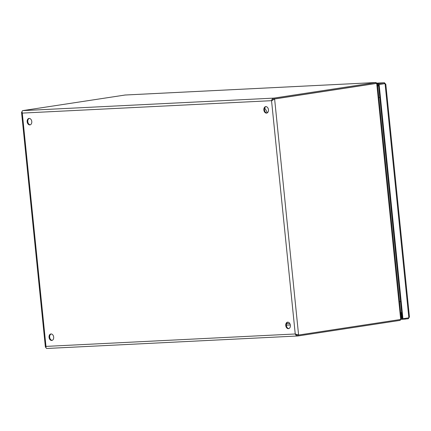 <?xml version="1.0" encoding="UTF-8"?>
<svg xmlns="http://www.w3.org/2000/svg" width="431" height="431" viewBox="0 0 431 431"><rect width="100%" height="100%" fill="white"/><g stroke="black" fill="none" stroke-linecap="round" stroke-linejoin="round"><path stroke-width="0.65" d="M376.683 83.382L376.053 82.515L273.9 98.112C272.613 98.413 271.826 99.27 271.546 100.676L274.617 98.968L376.71 83.382L377.464 84.083L401.272 318.45L400.69 319.452L298.597 335.038L295.24 333.982C295.806 335.329 296.743 335.986 298.058 335.959L400.151 320.373L400.631 319.463L408.319 318.741L408.922 317.771M22.078 111.597L21.55 112.394L22.283 113.094C21.916 111.721 22.051 110.896 22.681 110.627L125.114 95.025M51.693 340.463A3.27 2.3 81.3 0 1 49.075 337.441A3.27 2.3 81.3 0 1 50.869 333.977A3.27 2.3 81.3 0 1 53.638 336.864A3.27 2.3 81.3 0 1 51.86 340.447A3.27 2.3 81.3 0 1 51.693 340.463M51.187 333.96A3.27 2.3 -98.7 0 0 49.716 337.462A3.27 2.3 -98.7 0 0 52.162 340.366M29.798 124.915A3.27 2.3 81.3 0 1 27.18 121.892A3.27 2.3 81.3 0 1 28.974 118.428A3.27 2.3 81.3 0 1 31.743 121.316A3.27 2.3 81.3 0 1 29.965 124.898A3.27 2.3 81.3 0 1 29.798 124.915M266.493 113.121A3.27 2.3 81.3 0 1 263.874 110.099A3.27 2.3 81.3 0 1 265.668 106.635A3.27 2.3 81.3 0 1 268.432 109.522A3.27 2.3 81.3 0 1 266.654 113.105A3.27 2.3 81.3 0 1 266.493 113.121M288.387 328.67A3.27 2.3 81.3 0 1 285.769 325.647A3.27 2.3 81.3 0 1 287.563 322.183A3.27 2.3 81.3 0 1 290.327 325.071A3.27 2.3 81.3 0 1 288.549 328.654A3.27 2.3 81.3 0 1 288.387 328.67M21.55 112.394L45.39 347.074L45.982 346.4L295.24 333.982L271.546 100.676L22.283 113.094L45.982 346.4C45.891 347.779 46.182 348.474 46.844 348.474L297.896 335.975L298.074 335.065M296.178 334.332L296.905 334.892L298.597 335.038L274.617 98.968L273.997 99.001L376.128 83.409M265.986 106.613A3.27 2.3 -98.7 0 0 264.51 110.12A3.27 2.3 -98.7 0 0 266.961 113.024M287.881 322.167A3.27 2.3 -98.7 0 0 286.405 325.669A3.27 2.3 -98.7 0 0 288.856 328.573M29.292 118.406A3.27 2.3 -98.7 0 0 27.821 121.914A3.27 2.3 -98.7 0 0 30.267 124.818M297.126 334.601L297.74 335.092M272.92 99.938L273.997 99.001M272.166 100.579L273.992 98.99L376.71 83.382L400.69 319.452M45.39 347.074L45.998 347.569M376.08 83.398L375.994 82.526L124.774 95.041M400.151 320.373L400.07 319.549M273.992 98.99L273.9 98.112L22.681 110.627M266.897 111.915A6.777 4.757 81.3 0 1 267.462 112.744M401.272 318.552L402.285 318.498M404.946 318.423L405.027 319.247M408.232 317.922L408.319 318.741M385.185 83.657L384.414 82.747L377.244 83.716M384.511 83.636L377.513 84.584M384.436 83.63L384.344 82.752L376.629 83.14M378.515 84.535L378.423 83.657M409.45 316.979L408.852 317.825L402.931 318.73L379.14 84.514L385.061 83.609L385.799 84.158L409.45 316.979M402.931 318.73L402.312 318.757L378.52 84.546L379.14 84.514M408.852 317.825L385.061 83.609L378.52 84.546M401.045 316.241A0.706 0.501 87.1 0 0 401.53 315.039L400.986 314.538A1.347 0.959 87.1 0 0 400.862 314.447M401.53 315.039A0.706 0.501 87.1 0 0 400.927 315.088M401.099 316.785A1.401 0.991 87.1 0 0 401.299 316.494M400.625 312.114L401.789 314.366A2.284 1.622 -92.9 0 1 401.891 314.592M402.058 316.273A2.284 1.622 -92.9 0 1 401.196 317.744M401.229 314.765L400.814 313.957M267.365 112.814L265.259 108.763L264.505 108.801M265.259 108.763L264.494 108.881M290.311 324.963L286.356 325.157M286.572 323.649L289.772 323.487M402.252 318.164L401.245 318.213M378.59 85.219L377.583 85.273M399.564 301.646L400.566 301.581M378.833 97.573L379.84 97.508M272.828 99.539L273.459 99.513M376.053 82.515L124.947 95.025M376.624 83.135L384.414 82.741M401.584 316.182L401.094 316.726M401.045 312.922L401.676 312.475M378.682 86.108L377.615 85.591"/></g></svg>
